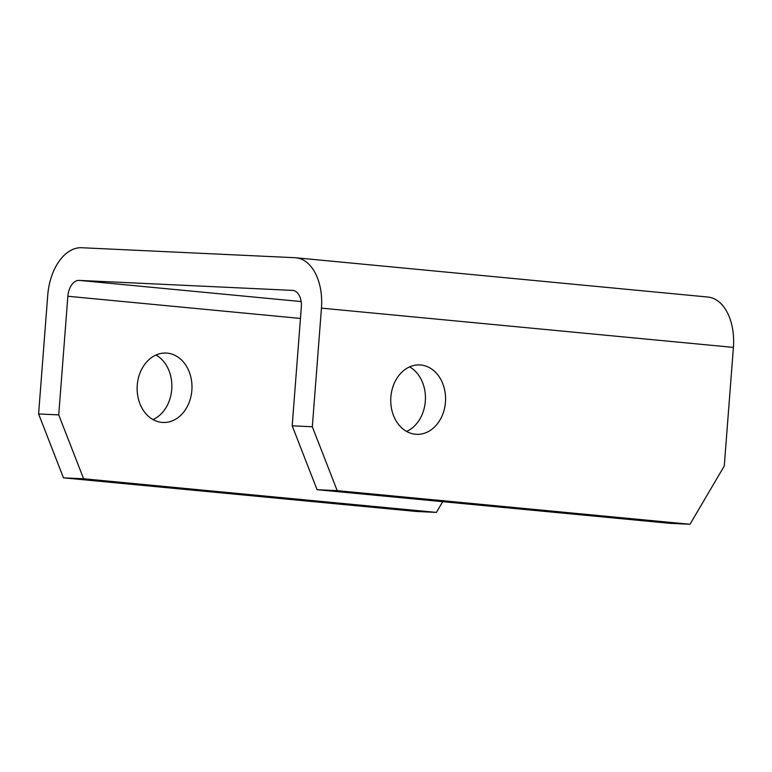 <?xml version="1.0" encoding="UTF-8"?>
<svg xmlns="http://www.w3.org/2000/svg" width="772" height="772" viewBox="0 0 772 772"><rect width="100%" height="100%" fill="white"/><g stroke="black" fill="none" stroke-linecap="round" stroke-linejoin="round"><path stroke-width="1.16" d="M409.604 366.883A34.74 27.406 -87.3 0 1 425.314 401.286A34.74 27.406 -87.3 0 1 406.583 431.432M390.864 397.02A34.74 27.406 -87.3 0 1 419.775 364.924A34.74 27.406 -87.3 0 1 445.444 402.231A34.74 27.406 -87.3 0 1 416.533 434.327A34.74 27.406 -87.3 0 1 390.864 397.02M156.002 355.014A34.74 27.406 -87.3 0 1 171.722 389.426A34.74 27.406 -87.3 0 1 152.981 419.563M137.262 385.16A34.74 27.406 -87.3 0 1 166.183 353.055A34.74 27.406 -87.3 0 1 191.852 390.362A34.74 27.406 -87.3 0 1 162.931 422.467A34.74 27.406 -87.3 0 1 137.262 385.16M300.462 318.44L67.859 296.265L58.73 414.892L38.6 413.956L47.729 295.329A49.167 30.204 95.4 0 1 81.687 247.735L295.029 257.713A49.167 30.204 95.4 0 1 295.927 257.78A49.167 30.204 95.4 0 1 321.451 308.134L733.4 347.4L724.271 466.018L689.994 524.265L669.874 523.329L317.07 489.699L337.2 490.645L689.994 524.265M321.451 308.134L312.322 426.762L337.2 490.645M312.322 426.762L292.192 425.816L317.07 489.699M293.109 290.446L292.52 290.388A16.386 10.065 95.4 0 1 292.82 290.407A16.386 10.065 95.4 0 1 301.321 307.188L292.192 425.816M292.52 290.388L79.178 280.4L301.148 301.562M67.859 296.265A16.386 10.065 95.4 0 1 79.178 280.4M38.6 413.956L63.478 477.839L83.608 478.775L58.73 414.892M442.713 501.675L436.402 512.405L416.272 511.46L63.478 477.839M436.402 512.405L83.608 478.775M733.4 347.4A49.167 30.204 -84.6 0 0 707.876 297.037L295.927 257.78"/></g></svg>
